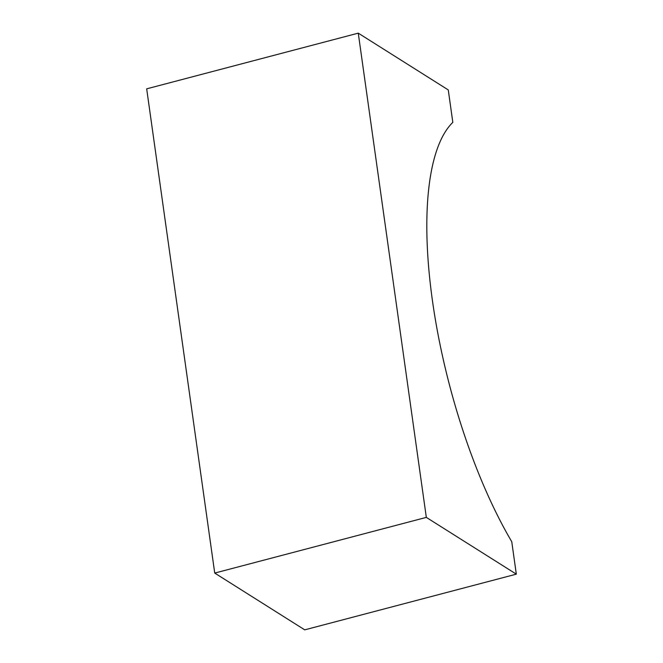 <?xml version="1.0" encoding="UTF-8"?>
<svg xmlns="http://www.w3.org/2000/svg" width="663" height="663" viewBox="0 0 663 663"><rect width="100%" height="100%" fill="white"/><g stroke="black" fill="none" stroke-linecap="round" stroke-linejoin="round"><path stroke-width="0.99" d="M511.761 541.721A257.741 85.61 -104.7 0 1 452.829 122.365L448.271 89.928L358.269 33.15L426.326 517.389L516.32 574.158L511.761 541.721M426.326 517.389L214.729 573.072L304.731 629.85L516.32 574.158M214.729 573.072L146.68 88.842L358.269 33.15"/></g></svg>
